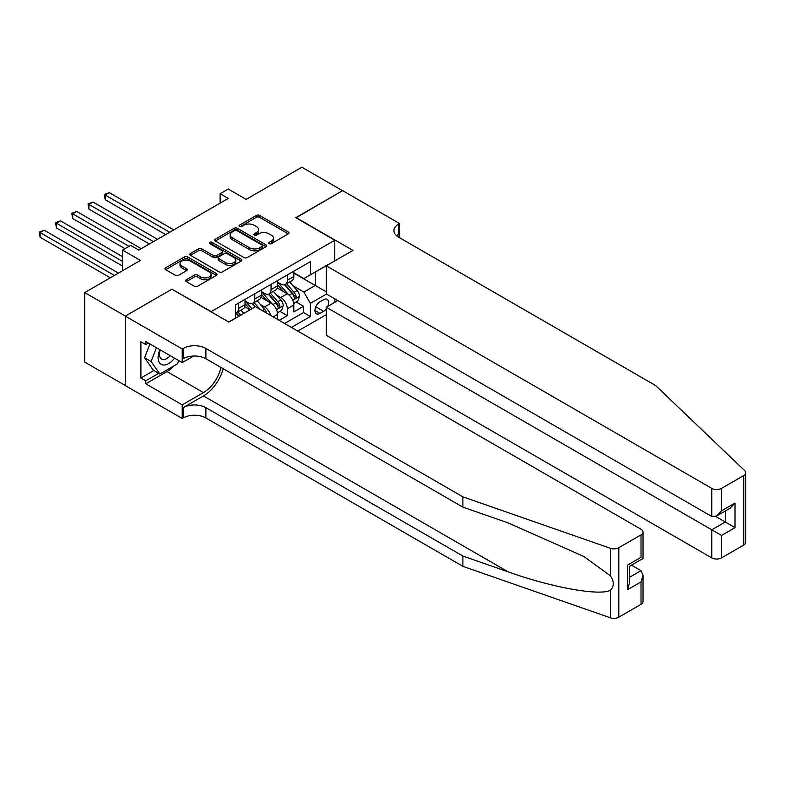 <?xml version="1.0" encoding="UTF-8"?>
<svg xmlns="http://www.w3.org/2000/svg" width="785" height="785" viewBox="0 0 785 785"><rect width="100%" height="100%" fill="white"/><g stroke="black" fill="none" stroke-linecap="round" stroke-linejoin="round"><path stroke-width="1.18" d="M269.137 243.644A1.58 0.913 0 0 0 271.365 243.644L288.33 233.842A2.257 1.305 0 0 0 288.998 232.929A2.257 1.305 0 0 0 288.33 232.007L259.59 215.414A2.257 1.305 0 0 0 256.401 215.414L239.435 225.207A1.58 0.913 0 0 0 238.974 225.854A1.58 0.913 0 0 0 239.435 226.492A1.58 0.913 0 0 0 241.672 226.492L243.87 225.226A7.222 4.17 0 0 1 254.085 225.226L256.479 226.61A7.222 4.17 0 0 1 258.599 229.563A7.222 4.17 0 0 1 256.479 232.507L254.281 233.773A1.58 0.913 0 0 0 253.82 234.421A1.58 0.913 0 0 0 254.281 235.068A1.58 0.913 0 0 0 256.518 235.068L258.716 233.802A7.222 4.17 0 0 1 268.931 233.802L271.325 235.186A7.222 4.17 0 0 1 273.445 238.13A7.222 4.17 0 0 1 271.325 241.083L269.137 242.349A1.58 0.913 0 0 0 268.666 242.997A1.58 0.913 0 0 0 269.137 243.644L269.137 242.349M186.31 279.754A2.257 1.305 0 0 0 185.652 280.677A2.257 1.305 0 0 0 186.31 281.599L194.376 286.25A2.257 1.305 0 0 0 197.565 286.25L216.405 275.368A2.257 1.305 0 0 0 217.062 274.456A2.257 1.305 0 0 0 216.405 273.533L187.664 256.94A2.257 1.305 0 0 0 184.475 256.94L165.635 267.813A2.257 1.305 0 0 0 164.968 268.735A2.257 1.305 0 0 0 165.635 269.657L175.369 275.28A2.257 1.305 0 0 0 178.568 275.28L186.624 270.629A2.257 1.305 0 0 0 187.291 269.706A2.257 1.305 0 0 0 186.624 268.784L181.796 265.997A6.045 3.483 0 0 1 180.03 263.524A6.045 3.483 0 0 1 183.759 260.306A6.045 3.483 0 0 1 190.343 261.062L209.261 271.983A6.045 3.483 0 0 1 211.028 274.456A6.045 3.483 0 0 1 207.299 277.674A6.045 3.483 0 0 1 200.715 276.919L197.565 275.093A2.257 1.305 0 0 0 194.376 275.093L186.31 279.754L186.31 281.599M172.141 289.351L211.185 311.606L334.802 240.23L295.768 217.69L342.525 190.696L301.862 167.215L246.156 199.38L228.258 189.048L220.124 193.748L228.258 198.438L138.798 250.091L130.663 245.401L122.529 250.091L122.529 270.756M172.141 289.066L125.374 316.061L84.711 292.589L140.427 260.424L122.529 250.091M244.027 257.578A2.257 1.305 0 0 0 247.216 257.578L266.056 246.706A2.257 1.305 0 0 0 266.723 245.783A2.257 1.305 0 0 0 266.056 244.861L237.325 228.268A2.257 1.305 0 0 0 234.126 228.268L215.286 239.15A2.257 1.305 0 0 0 214.629 240.073A2.257 1.305 0 0 0 215.286 240.985L244.027 257.578M210.409 243.978A1.58 0.913 0 0 1 212.019 244.204L212.019 242.329L241.231 259.197A2.257 1.305 0 0 1 241.898 260.12A2.257 1.305 0 0 1 241.231 261.042L222.39 271.914A2.257 1.305 0 0 1 219.201 271.914L190.461 255.321L190.461 253.476A2.257 1.305 0 0 0 189.803 254.399A2.257 1.305 0 0 0 190.461 255.321M190.461 253.476L198.526 248.825A2.257 1.305 0 0 1 201.716 248.825L213.373 255.557A2.257 1.305 0 0 0 216.562 255.557L221.91 252.466A2.257 1.305 0 0 0 222.577 251.543A2.257 1.305 0 0 0 221.91 250.621L209.781 243.615A1.58 0.913 0 0 1 209.32 242.967A1.58 0.913 0 0 1 210.292 242.133A1.58 0.913 0 0 1 212.019 242.329M125.296 385.513L84.711 362.081L84.711 292.589M279.175 320.339L287.31 315.639L287.31 308.79A9.204 5.309 -120 0 0 280.804 297.515L276.712 295.16M279.902 311.37L287.31 315.639M250.052 309.82L244.714 306.739M277.547 319.397L277.547 314.422A9.204 5.309 -120 0 0 271.041 303.157L260.983 297.348M270.658 315.423A9.204 5.309 60 0 0 264.535 306.906L260.453 304.551M327.738 306.385A7.134 4.121 120 0 0 327.149 299.32A7.134 4.121 120 0 0 323.577 299.674L320.005 301.744A7.134 4.121 120 0 0 315.344 308.024A7.134 4.121 120 0 0 316.433 313.745A7.134 4.121 120 0 0 320.005 313.392L323.577 311.321A7.134 4.121 120 0 0 326.266 308.878M297.8 331.093L326.266 314.657M334.802 240.23L334.802 260.895M334.802 298.83L334.802 302.303M291.451 327.433L310.399 316.492L310.399 303.344L303.893 292.069L292.982 285.769M228.67 321.978L235.578 317.994L235.578 304.845L310.399 261.64L310.399 274.789L328.297 264.653M326.511 294.041L310.399 303.344M245.018 300.9L248.266 302.774A9.204 5.309 60 0 0 252.868 303.236L259.374 299.477A9.204 5.309 -120 0 0 261.277 295.268L261.277 290.008M261.277 291.51L264.535 293.384A9.204 5.309 60 0 0 269.137 293.845L275.643 290.087A9.204 5.309 -120 0 0 277.547 285.877L277.547 280.618M284.621 323.489L303.569 312.548L303.569 306.248L293.816 311.89L293.816 305.031A9.204 5.309 -120 0 0 287.31 293.767L277.242 287.958M277.547 282.119L280.804 283.993A9.204 5.309 -120 0 0 285.397 284.455A9.204 5.309 -120 0 0 287.31 280.235L287.31 274.976M285.397 284.455L291.902 280.696A9.204 5.309 -120 0 0 293.816 276.487L293.816 271.227M238.512 303.157L238.512 308.407A9.204 5.309 60 0 1 236.599 312.626A9.204 5.309 60 0 1 235.578 312.999M236.599 312.626L243.105 308.868A9.204 5.309 -120 0 0 245.018 304.659L245.018 299.399M254.772 293.757L254.772 299.016A9.204 5.309 60 0 1 252.868 303.236M271.041 284.366L271.041 289.626A9.204 5.309 60 0 1 269.137 293.845M303.893 292.069L315.285 285.495L315.285 271.973L328.297 264.457M293.816 273.101L326.266 291.834M293.816 272.729L303.893 278.547L310.399 274.789M220.124 193.748L220.124 203.138M296.171 301.98L303.569 306.248M303.569 312.548L310.399 316.492M269.765 243.86L271.325 242.957A7.222 4.17 0 0 0 273.445 240.014L273.445 238.13M258.599 229.563L258.599 231.438A7.222 4.17 0 0 1 256.479 234.391L254.919 235.294M288.301 233.861L259.59 217.288A2.257 1.305 0 0 0 256.401 217.288L240.073 226.718M266.027 246.725L237.325 230.152A2.257 1.305 0 0 0 234.126 230.152L215.316 241.005M262.072 246.431A1.58 0.913 0 0 0 262.533 245.783A1.58 0.913 0 0 0 262.072 245.136L236.844 230.574A1.58 0.913 0 0 0 234.607 230.574L232.291 231.909A7.222 4.17 0 0 0 230.172 234.862A7.222 4.17 0 0 0 232.291 237.806L249.532 247.766A7.222 4.17 0 0 0 259.757 247.766L262.072 246.431L262.072 248.305A1.58 0.913 0 0 0 262.533 247.658L262.533 245.783M230.172 234.862L230.172 236.736A7.222 4.17 0 0 0 232.291 239.69L232.291 237.806M262.072 248.305L259.757 249.64A7.222 4.17 0 0 1 249.532 249.64L232.291 239.69M190.49 255.341L198.526 250.7L198.526 248.825M222.577 251.543L222.577 253.427A2.257 1.305 0 0 1 221.91 254.34L216.562 257.431A2.257 1.305 0 0 1 213.373 257.431L201.716 250.7A2.257 1.305 0 0 0 198.526 250.7M212.019 244.204L241.201 261.052M225.462 262.533A6.045 3.483 0 0 0 232.046 263.289A6.045 3.483 0 0 0 235.775 260.07A6.045 3.483 0 0 0 234.008 257.608L227.346 253.761A2.257 1.305 0 0 0 224.147 253.761L218.799 256.842A2.257 1.305 0 0 0 218.142 257.765A2.257 1.305 0 0 0 218.799 258.687L225.462 262.533L225.462 264.417A6.045 3.483 0 0 0 232.046 265.173A6.045 3.483 0 0 0 235.775 261.945L235.775 260.07M218.142 257.765L218.142 259.649A2.257 1.305 0 0 0 218.799 260.571L218.799 258.687M225.462 264.417L218.799 260.571M211.028 274.456L211.028 276.33A6.045 3.483 0 0 1 207.299 279.548A6.045 3.483 0 0 1 200.715 278.793L197.565 276.977A2.257 1.305 0 0 0 194.376 276.977L186.339 281.609M180.03 263.524L180.03 265.409A6.045 3.483 0 0 0 181.796 267.871L181.796 265.997M186.594 270.639L181.796 267.871M216.375 275.388L187.664 258.814A2.257 1.305 0 0 0 184.475 258.814L165.664 269.677M293.678 303.422L297.878 300.989L299.507 296.298A6.094 3.523 -120 0 0 297.132 290.578L289.694 281.972M288.213 294.355L279.391 284.15A17.594 10.156 -120 0 0 277.547 282.217M283.375 291.49L278.449 285.789A14.611 8.429 -120 0 0 277.547 284.808M173.77 229.907L109.272 192.668L105.21 195.014L105.21 199.714L165.635 234.597M284.572 284.778L292.089 293.482A6.094 3.523 60 0 1 294.257 297.682C295.18 298.908 295.827 298.536 296.21 296.553A6.094 3.523 -120 0 0 294.041 292.354L286.603 283.758M285.014 284.641L293.09 293.992A3.101 1.796 60 0 1 293.875 295.209L296.21 296.553M294.257 297.682L294.709 298.408M105.21 199.714L104.317 194.503L169.707 232.252M104.317 194.503L109.272 192.668M159.846 349.678A14.954 8.635 120 0 0 163.358 365.005A14.954 8.635 120 0 0 174.515 358.146M160.356 349.973A10.234 5.907 120 0 0 161.602 359.128A10.234 5.907 120 0 0 163.103 359.589A10.234 5.907 120 0 0 170.159 355.634M178.705 360.57L177.43 363.867L159.865 374.003L153.36 370.255L144.577 357.754L149.935 343.958M159.865 374.003L151.083 361.512L156.441 347.706M144.577 357.754L151.083 361.512M337.815 300.567L326.266 307.239L326.266 335.323L711.769 557.89L711.769 529.806L725.271 522.015L725.271 511.006M326.266 307.239L721.523 535.439L721.523 557.89L743.729 545.065L743.729 475.573A6.898 3.984 0 0 0 745.75 472.756A6.898 3.984 0 0 0 744.759 470.696L655.652 385.563L398.643 237.178A16.102 9.292 180 0 1 393.933 230.604A16.102 9.292 180 0 1 398.643 224.029L399.545 223.519L342.613 190.647L296.004 217.837M296.004 217.553L352.936 250.425L326.266 265.821L711.769 488.388A6.898 3.984 0 0 0 721.523 488.388L743.729 475.573M399.545 223.519L399.055 237.413M326.266 265.821L326.266 293.904L711.769 516.471L711.769 488.388M745.75 472.756L745.75 542.249A6.898 3.984 180 0 1 743.729 545.065M721.523 557.89A6.898 3.984 180 0 1 711.769 557.89M396.621 235.745A16.102 9.292 180 0 1 398.643 234.313L398.643 224.029M715.665 516.471L735.025 527.648L721.523 535.439M721.523 488.388L721.523 510.839L716.646 515.99L711.769 516.471M721.523 510.839L735.025 503.038L730.148 508.189L716.646 515.99M641.011 604.371L641.011 581.93L643.033 575.12L643.033 601.555A6.898 3.984 180 0 1 641.011 604.371L618.806 617.187A6.898 3.984 180 0 1 610.357 617.785L462.895 566.338L462.895 556.055L205.896 407.68A16.102 9.292 -0 0 0 183.121 407.68L203.452 395.934A29.958 17.299 120 0 0 223.244 368.764M462.895 556.055L508.111 571.833C551.325 587.406 599.612 596.129 610.357 590.3C614.272 586.287 614.272 581.449 610.357 575.768L583.824 556.477L508.111 522.898L462.895 507.13L205.896 358.745A16.102 9.292 -0 0 0 183.121 358.745L183.121 348.462L182.228 348.982L125.296 316.11L171.895 289.204L228.827 322.076L255.508 306.67L641.011 529.247A6.898 3.984 -0 0 1 643.033 532.063A6.898 3.984 -0 0 1 641.011 534.879L618.806 547.694L618.806 617.187M462.895 566.338L205.896 417.963A16.102 9.292 -0 0 0 183.121 417.963L182.228 418.474L125.296 385.612L125.296 316.11M462.895 507.13L462.895 496.846L205.896 348.462A16.102 9.292 -0 0 0 183.121 348.462M610.357 575.768L610.357 548.293L462.895 496.846M174.191 365.731A25.876 14.944 -60 0 1 167.019 371.57L145.794 383.826L145.794 380.813L158.727 373.346M148.394 343.065L145.794 344.566L140.907 341.75L140.907 377.997L145.794 380.813M145.794 344.566L145.794 341.563L182.228 362.601L182.228 348.982M182.228 418.474L182.228 404.854L203.452 392.598A25.876 14.944 120 0 0 220.977 367.459M145.794 383.826L182.228 404.854M631.483 565.161L641.011 570.656L643.033 575.12M193.591 356.037L182.228 362.601M610.357 548.293A6.898 3.984 -0 0 0 618.806 547.694M140.907 377.997L153.85 370.53M641.011 581.93L627.509 589.721L629.531 582.921L629.531 566.279L643.033 558.488L643.033 532.063M627.509 589.721L627.509 565.112C630.139 566.633 630.139 566.633 627.509 565.112L641.011 557.321C643.641 558.841 643.641 558.841 641.011 557.321L641.011 534.879M277.409 312.813L281.609 310.389L283.238 305.689A6.094 3.523 -120 0 0 280.863 299.968L273.435 291.363M271.944 303.746L263.132 293.541A17.594 10.156 -120 0 0 261.277 291.608M267.106 300.881L262.18 295.18A14.611 8.429 -120 0 0 261.277 294.198M157.5 239.297L93.013 202.059L88.941 204.404L88.941 209.104L149.366 243.988M268.303 294.169L275.82 302.873A6.094 3.523 60 0 1 277.998 307.072C278.911 308.299 279.558 307.926 279.951 305.944A6.094 3.523 -120 0 0 277.772 301.744L270.344 293.148M268.745 294.032L276.82 303.383A3.101 1.796 60 0 1 277.605 304.6L279.951 305.944M277.998 307.072L278.439 307.798M88.941 209.104L88.048 203.894L153.438 241.643M88.048 203.894L93.013 202.059M266.655 313.107A6.094 3.523 -120 0 0 264.594 309.359L257.166 300.753M251.897 308.76L246.863 302.932A17.594 10.156 -120 0 0 245.018 300.998M250.317 309.673L245.911 304.57A14.611 8.429 -120 0 0 245.018 303.589M141.241 248.688L76.744 211.45L72.681 213.795L72.681 218.495L124.972 248.688M259.786 309.143L254.075 302.539M252.485 303.422L255.361 306.758M252.044 303.56L254.988 306.974M72.681 218.495L71.778 213.285L129.034 246.333M71.778 213.285L76.744 211.45M243.762 313.45L240.897 310.144M122.529 256.666L60.474 220.84L56.412 223.185L56.412 227.886L122.529 266.056M240.671 315.236L237.806 311.93M236.216 312.813L239.101 316.149M235.775 312.95L238.718 316.365M56.412 227.886L55.519 222.675L122.529 261.366M55.519 222.675L60.474 220.84M118.466 273.101L44.215 230.231L40.143 232.576L40.143 237.276L110.332 277.802M40.143 237.276L39.25 232.066L114.394 275.447M39.25 232.066L44.215 230.231M264.535 306.906L271.041 303.157M280.804 297.515L287.31 293.767M287.31 280.235L293.816 276.487M238.512 308.407L245.018 304.659M254.772 299.016L261.277 295.268M271.041 289.626L277.547 285.877M287.31 308.79L293.816 305.031M273.239 316.914L277.547 314.422M315.776 306.817L323.577 311.321M314.962 310.477L320.005 313.392M271.325 242.957L271.325 241.083M254.281 235.068L254.281 233.773M256.479 234.391L256.479 232.507M239.435 226.492L239.435 225.207M256.401 217.288L256.401 215.414M259.59 217.288L259.59 215.414M288.33 233.842L288.33 232.007M215.286 240.985L215.286 239.15M234.126 230.152L234.126 228.268M237.325 230.152L237.325 228.268M266.056 246.706L266.056 244.861M249.532 249.64L249.532 247.766M259.757 249.64L259.757 247.766M201.716 250.7L201.716 248.825M213.373 257.431L213.373 255.557M216.562 257.431L216.562 255.557M221.91 254.34L221.91 252.466M241.231 261.042L241.231 259.197M194.376 276.977L194.376 275.093M197.565 276.977L197.565 275.093M200.715 278.793L200.715 276.919M186.624 270.629L186.624 268.784M165.635 269.657L165.635 267.813M184.475 258.814L184.475 256.94M187.664 258.814L187.664 256.94M216.405 275.368L216.405 273.533M292.746 300.292L299.468 296.416M279.391 284.15L280.235 283.67M294.041 292.354L297.132 290.578M289.184 295.16L292.089 293.482M735.025 503.038L735.025 527.648M508.111 571.833L203.452 395.934M205.896 358.745L205.896 348.462M205.896 407.68L205.896 417.963M610.357 617.785L610.357 590.3M183.121 407.68L183.121 417.963M167.019 371.57L203.452 392.598M629.531 577.289L641.011 570.656M276.477 309.683L283.199 305.807M263.132 293.541L263.966 293.06M277.772 301.744L280.863 299.968M272.915 304.551L275.82 302.873M246.863 302.932L247.697 302.451M262.376 310.644L264.594 309.359"/></g></svg>
